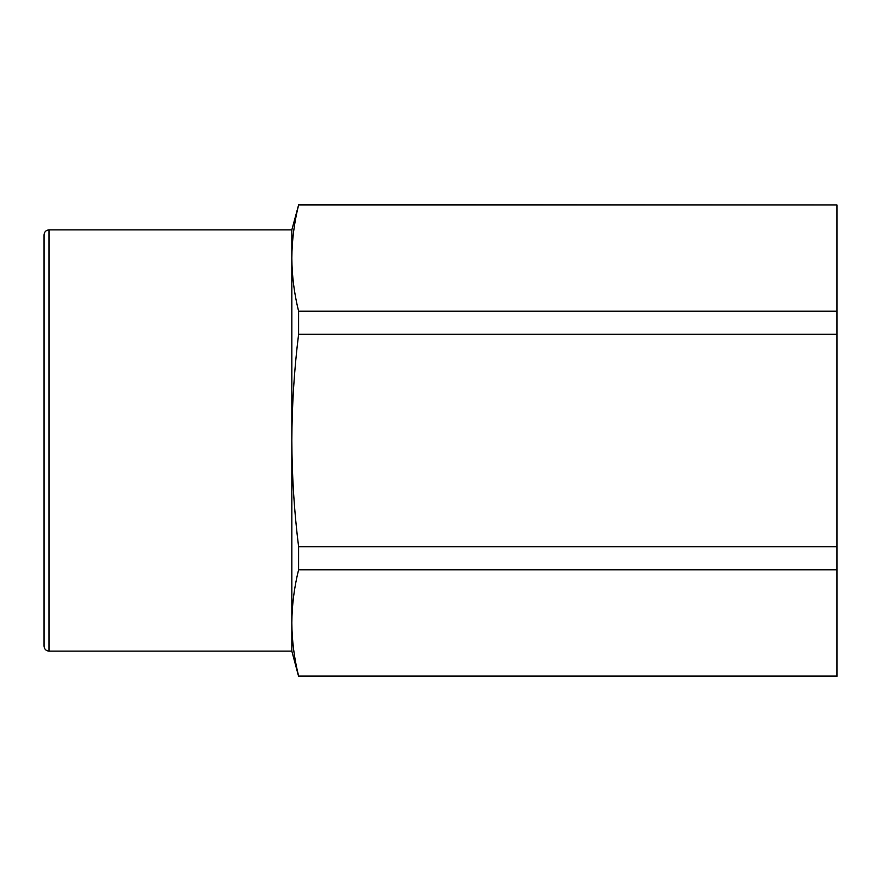 <?xml version="1.0" encoding="UTF-8"?>
<svg xmlns="http://www.w3.org/2000/svg" width="881" height="881" viewBox="0 0 881 881"><rect width="100%" height="100%" fill="white"/><g stroke="black" fill="none" stroke-linecap="round" stroke-linejoin="round"><path stroke-width="1.32" d="M836.95 569.787L836.95 676.388L298.604 676.388L291.831 651.114L291.831 440.5C291.963 405.128 294.221 369.712 298.604 334.273L836.95 334.273L836.95 569.787L298.604 569.787L298.604 546.727C294.221 511.586 291.963 476.18 291.831 440.5L291.831 229.886L298.604 204.987C294.21 222.695 291.952 240.403 291.831 258.1C291.952 240.403 294.21 222.695 298.604 204.987L836.95 204.987L298.604 204.612M836.95 546.727L298.604 546.727M298.604 334.273L298.604 311.213C294.21 293.516 291.952 275.808 291.831 258.1M836.95 334.273L836.95 311.213L298.604 311.213M298.604 676.388L298.604 676.013C294.21 658.305 291.952 640.597 291.831 622.9C291.952 605.192 294.21 587.484 298.604 569.787M836.95 204.987L836.95 311.213M836.95 676.013L298.604 676.013M44.05 646.158L44.05 234.842C44.369 231.802 46.021 230.15 49.006 229.886L49.006 651.114C46.021 650.85 44.369 649.198 44.05 646.158M291.831 229.886L49.006 229.886M291.831 651.114L49.006 651.114"/></g></svg>
